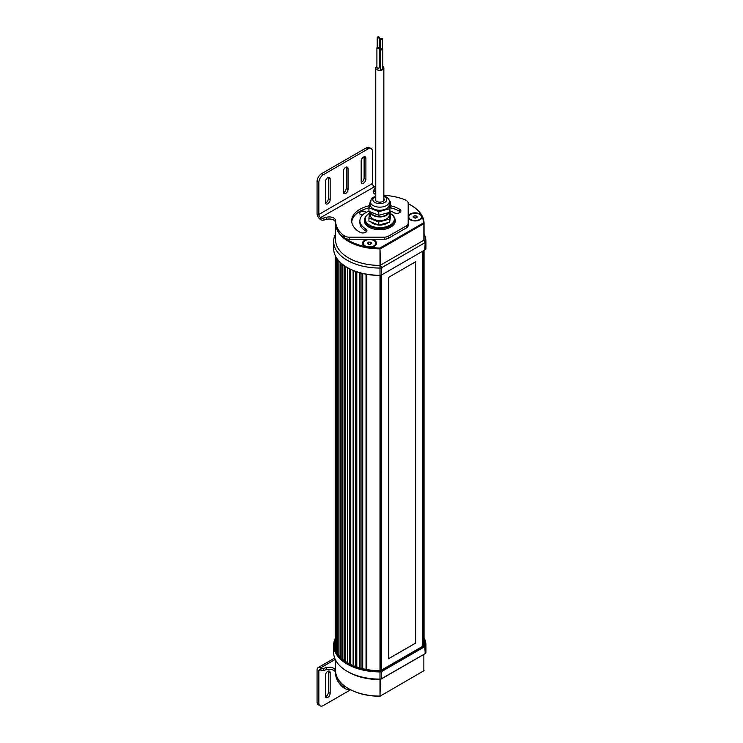 <?xml version="1.0" encoding="UTF-8"?>
<svg xmlns="http://www.w3.org/2000/svg" width="743" height="743" viewBox="0 0 743 743"><rect width="100%" height="100%" fill="white"/><g stroke="black" fill="none" stroke-linecap="round" stroke-linejoin="round"><path stroke-width="1.11" d="M375.837 243.37A6.325 3.65 180 0 1 375.847 243.518A6.325 3.65 180 0 1 373.998 246.1A6.325 3.65 180 0 1 371.899 246.908M367.153 246.908A6.325 3.65 180 0 1 365.054 246.1A6.325 3.65 180 0 1 363.931 245.227A6.325 3.65 180 0 1 363.206 243.518A6.325 3.65 180 0 1 363.206 243.37M363.931 244.911A6.325 3.65 180 0 1 363.206 243.212A6.325 3.65 180 0 1 368.008 239.673A6.325 3.65 180 0 1 375.113 241.512A6.325 3.65 180 0 1 375.847 243.212A6.325 3.65 180 0 1 371.045 246.75A6.325 3.65 180 0 1 363.931 244.911M412.736 220.587A6.325 3.65 180 0 1 412.189 220.439A6.325 3.65 180 0 1 410.638 219.789A6.325 3.65 180 0 1 408.789 217.207A6.325 3.65 180 0 1 408.799 217.049M418.03 213.659A6.325 3.65 180 0 1 421.43 216.891A6.325 3.65 180 0 1 412.189 220.132A6.325 3.65 180 0 1 408.789 216.891A6.325 3.65 180 0 1 418.03 213.659M421.42 217.049A6.325 3.65 180 0 1 421.43 217.207A6.325 3.65 180 0 1 419.581 219.789A6.325 3.65 180 0 1 417.482 220.587M383.852 198.576A4.421 2.554 180 0 1 384.224 199.607A4.421 2.554 180 0 1 381.846 201.873A4.421 2.554 180 0 1 377.268 201.706A4.421 2.554 180 0 1 375.382 199.607A4.421 2.554 180 0 1 375.763 198.576M375.763 195.725L371.203 198.836L370.32 204.771A9.483 5.47 -0 0 0 374.379 209.257A9.483 5.47 -0 0 0 384.187 209.619A9.483 5.47 -0 0 0 389.286 204.771L389.286 201.669C389.49 199.588 387.976 197.712 384.725 196.031L383.852 195.725M371.036 212.173A8.851 5.108 -0 0 0 374.741 215.665A8.851 5.108 -0 0 0 388.403 212.684M389.118 212.489A9.483 5.47 180 0 1 374.379 215.962A9.483 5.47 180 0 1 370.348 211.894L370.32 215.089A9.483 5.47 -0 0 0 374.379 219.575A9.483 5.47 -0 0 0 384.187 219.937A9.483 5.47 -0 0 0 389.286 215.089L389.286 212.452M374.184 240.667A6.585 3.799 -0 0 0 364.869 240.667A6.585 3.799 -0 0 0 364.869 246.044L364.869 246.044A6.585 3.799 -0 0 0 374.184 246.044A6.585 3.799 -0 0 0 374.184 240.667M370.683 239.218A7.012 4.049 180 0 1 374.481 240.351A7.012 4.049 180 0 1 375.958 244.837A7.012 4.049 180 0 1 369.262 247.261L365.983 246.713A7.012 4.049 180 0 1 364.562 246.072A7.012 4.049 180 0 1 362.844 241.977A7.012 4.049 180 0 1 368.37 239.218M419.767 214.356A6.585 3.799 -0 0 0 410.452 214.356A6.585 3.799 -0 0 0 410.452 219.733L410.452 219.733A6.585 3.799 -0 0 0 419.767 219.733A6.585 3.799 -0 0 0 419.767 214.356M408.186 216.222A7.012 4.049 180 0 1 412.969 213.037A7.012 4.049 180 0 1 420.074 214.03A7.012 4.049 180 0 1 421.17 214.848L422.117 216.742A7.012 4.049 180 0 1 417.919 220.606A7.012 4.049 180 0 1 410.145 219.761A7.012 4.049 180 0 1 408.186 217.56M390.679 213.631A15.166 8.758 180 0 1 394.97 219.733A15.166 8.758 180 0 1 385.608 227.822A15.166 8.758 180 0 1 369.076 225.928A15.166 8.758 180 0 1 364.637 219.733A15.166 8.758 180 0 1 369.076 213.538A15.166 8.758 180 0 1 369.308 213.408M362.668 214.913A3.362 1.941 180 0 1 360.355 214.346A3.362 1.941 180 0 1 360.355 211.597A3.362 1.941 180 0 1 365.11 211.597A3.362 1.941 180 0 1 365.983 212.489M365.705 212.656A3.111 1.792 -0 0 0 364.934 211.913A3.111 1.792 -0 0 0 361.544 211.523A3.111 1.792 -0 0 0 359.621 213.176A3.111 1.792 -0 0 0 360.448 214.393M390.679 213.65A14.535 8.396 180 0 1 389.769 225.324A14.535 8.396 180 0 1 369.522 225.148A14.535 8.396 180 0 1 369.522 213.278A14.535 8.396 180 0 1 369.642 213.213M378.577 225.008A10.114 5.842 180 0 1 372.652 223.346L372.652 223.346A10.114 5.842 180 0 1 371.156 222.241M379.199 47.468A1.077 0.622 180 0 1 377.147 47.728A1.077 0.622 180 0 1 377.249 47.468M377.212 47.004A1.077 0.622 -0 0 0 379.236 47.004M377.602 37.587L378.921 37.41L377.602 37.587M377.314 46.958A1.012 0.585 -0 0 0 379.236 47.218A1.012 0.585 -0 0 0 379.125 46.958M377.314 37.67A1.012 0.585 -0 0 0 379.125 37.15A1.012 0.585 -0 0 0 377.314 37.67M382.534 48.992A1.077 0.622 180 0 1 380.435 48.992M380.481 48.397A1.077 0.622 -0 0 0 382.496 48.397M380.806 38.887L382.181 38.803L380.806 38.887M380.5 48.49A1.012 0.585 -0 0 0 382.478 48.49M380.5 38.924A1.012 0.585 -0 0 0 382.478 38.682A1.012 0.585 -0 0 0 380.5 38.924M382.803 49.122L382.803 68.737A1.319 0.762 180 0 1 382.078 69.415A1.319 0.762 180 0 1 380.704 69.35A1.319 0.762 180 0 1 380.165 68.737L380.165 49.122A1.319 0.762 -0 0 0 380.704 49.735A1.319 0.762 -0 0 0 382.078 49.809A1.319 0.762 -0 0 0 382.803 49.122A1.319 0.762 -0 0 0 382.561 48.685M379.543 47.728L379.543 67.344A1.319 0.762 180 0 1 378.819 68.022A1.319 0.762 180 0 1 377.435 67.947A1.319 0.762 180 0 1 376.905 67.344L376.905 47.728A1.319 0.762 -0 0 0 377.435 48.341A1.319 0.762 -0 0 0 378.819 48.406A1.319 0.762 -0 0 0 379.543 47.728A1.319 0.762 -0 0 0 379.292 47.292M380.165 65.69A4.049 2.331 -0 0 0 379.543 65.681M376.905 66.387A4.049 2.331 -0 0 0 375.763 68.012A4.049 2.331 -0 0 0 377.398 69.888A4.049 2.331 -0 0 0 381.623 70.102A4.049 2.331 -0 0 0 383.852 68.012A4.049 2.331 -0 0 0 382.803 66.452M348.746 688.742A43.605 25.178 -0 0 0 348.969 688.872A43.605 25.178 -0 0 0 365.983 694.946L369.262 695.494A43.605 25.178 -0 0 0 379.989 696.247L424.049 670.66A44.246 25.541 -0 0 0 424.049 670.548A44.246 25.541 -0 0 0 424.049 670.437M335.567 660.044L335.567 670.548A44.246 25.541 -0 0 0 348.523 688.612A44.246 25.541 -0 0 0 379.998 696.089L379.998 679.121A2.526 1.458 -0 0 0 381.781 678.693L425.2 653.626A2.526 1.458 -0 0 0 425.943 652.605A46.14 26.637 -0 0 0 425.943 652.484A46.14 26.637 -0 0 0 425.943 652.373M423.863 670.92L423.863 654.407L425.2 653.626L379.998 679.576A44.246 25.541 -0 0 1 348.523 672.099L347.176 671.319A46.14 26.637 -0 0 0 379.998 679.121L379.998 671.904A2.526 1.458 -0 0 0 381.781 671.477L425.2 646.401A2.526 1.458 -0 0 0 425.943 645.379A46.14 26.637 -0 0 0 425.943 645.258A46.14 26.637 -0 0 0 424.049 637.708M379.989 696.247L380.435 679.473L381.781 678.693L381.335 670.697A1.895 1.096 180 0 1 379.998 671.022A45.509 26.274 180 0 1 335.613 638.478M335.613 637.605A46.14 26.637 -0 0 0 333.663 645.258L333.663 652.484A46.14 26.637 -0 0 0 347.176 671.319M333.663 645.258A46.14 26.637 -0 0 0 379.998 671.904L379.998 671.022M424.049 638.599A45.509 26.274 180 0 1 425.312 644.859A1.895 1.096 180 0 1 424.755 645.63L381.335 670.697M424.049 640.41A44.877 25.903 180 0 1 424.68 644.543A2.526 1.458 -0 0 0 424.68 644.543L424.68 644.543A2.526 1.458 -0 0 1 423.937 645.583L381.261 670.223A2.526 1.458 180 0 1 379.45 670.65A44.877 25.903 180 0 1 334.935 644.748A44.877 25.903 180 0 1 335.613 640.252M335.158 647.329A44.877 25.903 180 0 1 335.585 645.481M335.613 645.37A44.496 25.689 -0 0 0 335.316 648.119M415.736 643.048L388.478 658.781L388.478 277.427L415.736 261.685L415.736 643.048L388.478 658.735M422.888 646.196L422.888 251.106M347.408 267.591A45.509 26.274 -0 0 0 347.622 267.721A45.509 26.274 -0 0 0 379.998 275.421A1.895 1.096 -0 0 0 381.335 275.096L381.326 670.186M415.69 643.02L415.69 261.712M423.157 646.038L423.157 250.958M381.14 670.288L381.14 275.198M356.807 666.991L356.807 271.817M356.361 666.833L356.361 271.659M378.772 225.092L368.927 221.126L368.927 218.024L378.772 221.999L378.772 225.092L389.648 222.157L390.679 215.247L390.679 212.145L389.741 211.774M378.772 221.999L389.648 219.055L389.648 222.157M389.648 219.055L390.679 212.145M369.875 211.699L368.927 218.024M388.069 222.584A10.114 5.842 180 0 1 386.954 223.346A10.114 5.842 180 0 1 378.986 225.036M424.049 233.85A46.14 26.637 180 0 1 425.943 241.41A46.14 26.637 180 0 1 425.943 241.521A2.526 1.458 180 0 1 425.2 242.543L381.781 267.619A2.526 1.458 180 0 1 379.998 268.047A46.14 26.637 180 0 1 333.663 241.41A46.14 26.637 180 0 1 335.567 233.85M425.943 248.515A46.14 26.637 180 0 1 425.943 248.636A46.14 26.637 180 0 1 425.943 248.747A2.526 1.458 180 0 1 425.2 249.769L381.781 274.845A2.526 1.458 180 0 1 379.998 275.272A46.14 26.637 180 0 1 347.176 267.471A46.14 26.637 180 0 1 333.663 248.636L333.663 241.41M424.049 239.748A44.246 25.541 180 0 1 424.049 239.859A44.246 25.541 180 0 1 424.049 239.97L425.2 242.543L424.755 250.029M379.998 670.623L379.998 248.886A44.246 25.541 180 0 1 335.567 223.346L335.567 239.859A44.246 25.541 180 0 0 379.998 265.4L423.863 240.221L423.863 223.708L380.435 248.784L379.989 248.004A43.605 25.178 180 0 1 369.262 247.261M381.335 275.096L381.781 267.619L380.435 265.297L379.989 248.004L423.417 222.937L423.863 223.708L423.417 222.937A43.605 25.178 180 0 0 422.117 216.742M410.86 205.152A44.246 25.541 180 0 1 411.083 205.282A44.246 25.541 180 0 1 424.049 223.346A44.246 25.541 180 0 1 424.049 223.457L424.049 239.97L425.943 241.521L425.943 248.747M365.983 246.713A43.605 25.178 180 0 1 345.922 238.679M408.186 203.712A43.605 25.178 180 0 1 410.638 205.031A43.605 25.178 180 0 1 421.17 214.848M370.432 200.675L368.927 207.706L368.927 211.318L378.772 215.284L389.648 212.349L390.679 201.827L389.267 201.26M378.772 215.284L378.772 211.671L389.648 208.737L390.679 201.827M389.648 208.737L389.648 212.349M368.927 207.706L378.772 211.671M415.346 218.108L414.873 218.061M415.012 218.005L415.012 215.628L416.953 216.213L417.055 217.476L415.207 218.154L413.266 217.578L413.164 216.315L415.012 215.628M416.953 217.513L416.953 216.213M370.543 244.336L368.361 244.28L367.339 243.165L368.509 242.097L370.692 242.144L371.714 243.258L370.543 244.336M370.692 244.196L370.692 242.144M368.509 242.097L368.509 244.289M394.867 218.683A15.482 8.944 180 0 1 395.285 220.764A15.482 8.944 180 0 1 385.728 229.02A15.482 8.944 180 0 1 368.853 227.089A15.482 8.944 180 0 1 364.321 220.764A15.482 8.944 180 0 1 364.748 218.683M364.637 221.033A15.482 8.944 0 0 0 364.423 221.795M375.763 194.517A6.325 3.65 180 0 1 375.02 194.155A6.325 3.65 180 0 1 373.172 191.573A6.325 3.65 180 0 1 373.729 190.069L375.048 188.388A2.526 1.458 0 0 0 375.271 187.793A2.526 1.458 0 0 0 374.528 186.753L320.632 217.569A2.526 1.458 60 0 1 318.849 214.467L372.475 183.512L372.475 151.516A6.325 3.65 120 0 0 371.166 148.619A6.325 3.65 120 0 0 368.008 148.934L323.316 174.735A6.325 3.65 120 0 0 318.849 182.472L318.849 214.467M325.471 202.988A3.353 1.932 120 0 0 326.001 202.755A3.353 1.932 120 0 0 328.369 198.65L328.369 178.014A3.353 1.932 120 0 0 328.304 177.438M327.784 203.786A3.353 1.932 -60 0 1 326.112 203.953A3.353 1.932 -60 0 1 325.415 202.421L325.415 181.775A3.353 1.932 -60 0 1 326.874 178.404A3.353 1.932 -60 0 1 329.455 177.512A3.353 1.932 -60 0 1 330.152 179.044L330.152 199.681A3.353 1.932 -60 0 1 327.784 203.786M361.228 182.351A3.353 1.932 120 0 0 361.748 182.109A3.353 1.932 120 0 0 364.116 178.014L364.116 157.367A3.353 1.932 120 0 0 364.061 156.801M363.541 183.149A3.353 1.932 -60 0 1 361.86 183.307A3.353 1.932 -60 0 1 361.172 181.775L361.172 161.138A3.353 1.932 -60 0 1 362.63 157.767A3.353 1.932 -60 0 1 365.212 156.866A3.353 1.932 -60 0 1 365.909 158.398L365.909 179.044A3.353 1.932 -60 0 1 363.541 183.149M343.35 192.669A3.353 1.932 120 0 0 343.87 192.437A3.353 1.932 120 0 0 346.238 188.332L346.238 167.686A3.353 1.932 120 0 0 346.182 167.119M345.662 193.468A3.353 1.932 -60 0 1 343.981 193.635A3.353 1.932 -60 0 1 343.294 192.103L343.294 171.457A3.353 1.932 -60 0 1 344.752 168.085A3.353 1.932 -60 0 1 347.334 167.184A3.353 1.932 -60 0 1 348.03 168.726L348.03 189.363A3.353 1.932 -60 0 1 345.662 193.468M371.166 148.619L369.382 147.588A6.325 3.65 120 0 0 366.215 147.903L321.524 173.704A6.325 3.65 120 0 0 317.057 181.441L317.057 213.436A5.052 2.916 -120 0 0 320.632 219.631L320.902 219.779A2.526 1.458 0 0 0 323.725 220.086L326.641 219.324L326.641 217.253A6.325 3.65 180 0 1 335.567 220.578A6.325 3.65 180 0 1 335.567 220.606A44.246 25.541 0 0 0 335.567 220.764A44.246 25.541 0 0 0 343.136 235.057A6.325 3.65 180 0 0 343.907 235.596L343.907 237.658L344.752 238.15A6.325 3.65 0 0 0 349.229 239.218L384.252 239.218A6.195 3.576 0 0 0 388.626 238.169L406.375 227.925A6.195 3.576 0 0 0 408.186 225.398L408.186 203.108A6.325 3.65 0 0 0 406.337 200.526L405.483 200.034A6.325 3.65 180 0 0 404.554 199.598A44.246 25.541 0 0 0 383.852 195.325M326.641 217.253L323.725 218.015A2.526 1.458 0 0 1 320.902 217.718L320.632 217.569M335.567 222.668A44.246 25.541 0 0 0 335.567 222.826A44.246 25.541 0 0 0 343.136 237.119A6.325 3.65 0 0 0 343.907 237.658M408.186 223.327A6.195 3.576 0 0 1 406.375 225.863L388.626 236.107A6.195 3.576 0 0 1 384.252 237.156L349.229 237.156A6.325 3.65 0 0 1 344.752 236.088L343.907 235.596M372.475 183.512A2.526 1.458 -120 0 0 374.258 186.604M395.183 221.795A15.482 8.944 0 0 0 394.97 221.033M400.486 211.996A4.105 2.368 0 0 0 399.688 211.346A28.123 16.235 0 0 0 390.335 207.771M368.927 207.854A28.123 16.235 0 0 0 351.736 221.795M366.522 231.602A4.105 2.368 0 0 0 365.723 230.952L365.723 228.89A4.105 2.368 180 0 1 366.931 230.571A4.105 2.368 180 0 1 364.395 232.763A4.105 2.368 180 0 1 359.918 232.243A28.123 16.235 180 0 1 351.68 220.764A28.123 16.235 180 0 1 369.225 205.718M368.927 211.142A19.912 11.498 0 0 0 359.9 220.764L359.9 222.826A19.912 11.498 0 0 0 365.723 230.952M373.729 190.069L373.729 192.14L375.048 190.459A2.526 1.458 0 0 0 375.271 189.855L375.271 187.793M373.729 192.14A6.325 3.65 0 0 0 373.423 192.604M335.567 222.584A6.325 3.65 0 0 0 326.641 219.324M390.632 205.774A28.123 16.235 180 0 1 399.688 209.285A4.105 2.368 180 0 1 400.895 210.956A4.105 2.368 180 0 1 398.359 213.148A4.105 2.368 180 0 1 393.883 212.637A19.912 11.498 0 0 0 389.871 210.854M359.9 220.764A19.912 11.498 0 0 0 365.723 228.89M328.304 671.087A3.353 1.932 -60 0 1 328.369 671.663L328.369 692.3A3.353 1.932 -60 0 1 325.471 696.637M330.152 672.694A3.353 1.932 120 0 0 329.455 671.161A3.353 1.932 120 0 0 327.784 671.319A3.353 1.932 120 0 0 325.415 675.424L325.415 696.07A3.353 1.932 120 0 0 326.112 697.603A3.353 1.932 120 0 0 328.694 696.702A3.353 1.932 120 0 0 330.152 693.33L330.152 672.694L328.369 671.663M350.622 689.773L323.316 705.534A6.325 3.65 -60 0 1 320.159 705.85L318.366 704.819A6.325 3.65 -60 0 1 317.057 701.921L317.057 669.926A5.052 2.916 60 0 1 318.106 667.613A5.052 2.916 60 0 1 320.632 667.864L320.902 668.022A2.526 1.458 0 0 0 323.725 668.319L326.641 667.558L326.641 669.619A6.325 3.65 180 0 1 335.567 672.879M320.159 705.85A6.325 3.65 -60 0 1 318.849 702.952L318.849 670.966L320.632 669.926A2.526 1.458 -120 0 0 319.369 669.805A2.526 1.458 -120 0 0 318.849 670.966M326.641 669.619L323.725 670.381A2.526 1.458 0 0 1 320.902 670.084L320.632 669.926M350.139 689.513L349.229 689.513A6.325 3.65 0 0 1 344.752 688.445L343.907 687.953A6.325 3.65 180 0 1 343.136 687.414A44.246 25.541 0 0 1 335.567 673.13A44.246 25.541 0 0 1 335.567 672.972M326.641 667.558A6.325 3.65 0 0 1 335.567 670.883A6.325 3.65 0 0 0 335.567 670.883A44.246 25.541 0 0 0 335.567 671.068A44.246 25.541 0 0 0 343.136 685.352A6.325 3.65 0 0 0 343.907 685.891L344.752 686.383A6.325 3.65 0 0 0 345.746 686.848M383.852 196.347A6.956 4.012 180 0 1 385.478 201.92A6.956 4.012 180 0 1 375.828 202.895A6.956 4.012 180 0 1 375.763 196.347M370.32 201.669A9.483 5.47 -0 0 0 374.379 206.164A9.483 5.47 -0 0 0 384.187 206.526A9.483 5.47 -0 0 0 389.286 201.669M335.92 650.162L335.92 256.855M337.563 653.487L337.563 259.344M340.331 657.063L340.331 262.418M344.38 660.657L344.38 265.697M347.65 662.821L347.65 267.74M366.039 669.406L366.039 274.186M380.435 679.473L381.781 678.693M425.943 652.605L425.943 645.379L425.312 644.859M424.755 645.63L425.2 653.626M424.049 645.518L424.049 250.437L424.049 645.518M423.863 645.63L423.863 250.549M380.435 670.539L380.435 275.393M366.485 669.489L366.485 274.269M362.733 668.709L362.733 273.498M362.008 668.533L362.008 273.331M360.076 668.013L360.076 272.82M355.526 666.536L355.526 271.371M353.362 665.682L353.362 270.526M350.325 664.279L350.325 269.161M349.479 663.843L349.479 268.734M345.226 661.251L345.226 266.263M342.876 659.459L342.876 264.601M341.111 657.871L341.111 263.143M338.994 655.521L338.994 261.053M337.796 653.849L337.796 259.641M336.644 651.843L336.644 258.053L336.635 651.825M336.105 650.636L336.105 257.18M335.613 649.243L335.613 256.289L335.613 649.243M321.524 173.704L323.316 174.735M318.849 182.472L317.057 181.441M368.008 148.934L366.215 147.903M346.238 188.332L348.03 189.363M348.03 168.726L346.238 167.686M364.116 157.367L365.909 158.398M365.909 179.044L364.116 178.014M328.369 198.65L330.152 199.681M330.152 179.044L328.369 178.014M320.902 217.718L320.902 219.779M343.136 237.119L343.136 235.057M344.752 236.088L344.752 238.15M323.725 218.015L323.725 220.086M349.229 237.156L349.229 239.218M384.252 237.156L384.252 239.218M388.626 236.107L388.626 238.169M406.375 225.863L406.375 227.925M375.048 188.388L375.048 190.459M399.688 211.346L399.688 209.285M318.849 702.952L317.057 701.921M330.152 693.33L328.369 692.3M335.26 659.422L320.632 667.864M320.902 670.084L320.902 668.022M343.907 687.953L343.907 685.891M343.136 685.352L343.136 687.414M344.752 688.445L344.752 686.383M323.725 670.381L323.725 668.319M349.229 689.513L349.229 689.012M373.497 246.388L373.998 246.1M365.556 246.388L365.054 246.1M411.139 220.077L410.638 219.789M364.637 222.566L364.637 219.733M370.766 221.86L378.373 224.934M379.199 224.98L388.032 222.594M389.945 220.188L390.214 218.349M377.147 47.728L377.147 47.218M379.236 47.218L379.236 37.41M380.416 49.122L380.416 48.611M382.496 48.611L382.496 38.803M375.763 200.638L375.763 68.012M353.111 665.57L353.111 270.424M359.733 667.92L359.733 272.727M425.943 652.484L425.943 645.258M347.483 662.719L347.483 267.638M342.764 659.375L342.764 264.517M338.966 655.484L338.966 261.025M383.852 200.638L383.852 68.012M380.481 48.611L380.481 38.803M382.561 49.122L382.561 48.611M377.212 47.218L377.212 37.41M379.292 47.728L379.292 47.218M425.943 241.41L425.943 248.636M424.049 223.346L424.049 239.859M394.97 222.566L394.97 219.733M419.08 220.077L419.581 219.789M335.567 222.826L335.567 220.764M318.106 667.613L334.684 658.047M335.567 671.068L335.567 673.13"/></g></svg>
